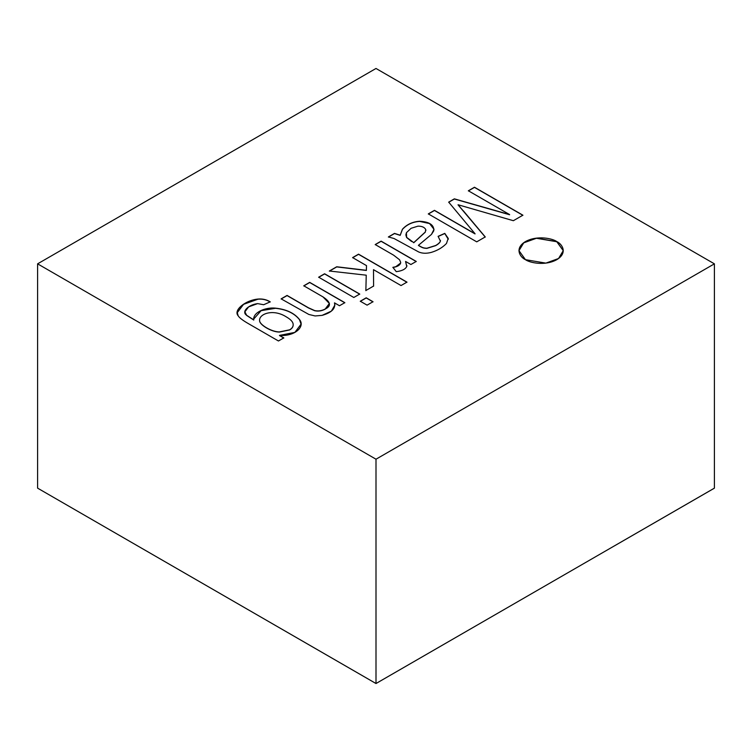 <?xml version="1.0" encoding="UTF-8"?>
<svg xmlns="http://www.w3.org/2000/svg" width="752" height="752" viewBox="0 0 752 752"><rect width="100%" height="100%" fill="white"/><g stroke="black" fill="none" stroke-linecap="round" stroke-linejoin="round"><path stroke-width="1.13" d="M714.4 263.839L376 68.47L37.6 263.839L376 459.209L714.4 263.839L376 459.209L376 683.521L714.4 488.142L714.4 263.839L714.4 488.142L376 683.521L376 459.209L37.6 263.839L376 68.47L714.4 263.839M283.805 337.892L278.456 340.985L248.085 323.454C242.633 320.305 239.324 317.748 238.158 315.784C233.045 310.181 245.641 300.151 257.955 299.07C262.429 298.657 266.528 299.587 270.241 301.843L263.661 304.739L257.635 303.611C248.357 304.786 241.166 311.742 246.609 315.257L253.762 319.91C252.54 312.606 265.353 307.023 275.495 308.151C286.38 309.316 294.37 313.105 299.475 319.506C305.556 326.706 294.718 336.614 279.49 335.401L283.805 337.892L279.49 335.401L294.869 332.403L301.091 324.121L299.475 319.506C294.37 313.105 286.38 309.316 275.495 308.151C265.353 307.023 252.54 312.606 253.762 319.91L246.609 315.257L244.889 311.817L248.639 306.872L257.635 303.611L263.661 304.739L270.241 301.843C266.528 299.587 262.429 298.657 257.955 299.07L243.498 304.222L237.247 312.625L238.158 315.784C239.324 317.748 242.633 320.305 248.085 323.454L278.456 340.985L283.805 337.892M353.807 297.482L318.66 277.197L324.591 273.766L359.738 294.06L353.807 297.482L359.738 294.06L324.591 273.766L318.66 277.197L353.807 297.482M366.506 265.616L352.613 257.598L358.544 254.167L406.964 282.132L401.032 285.553L373.5 269.658L373.594 286.051L365.857 290.526L366.243 275.185L329.367 271.011L336.717 266.772L366.374 270.306L366.506 265.616L366.374 270.306L336.717 266.772L329.367 271.011L366.243 275.185L365.857 290.526L373.594 286.051L373.5 269.658L401.032 285.553L406.964 282.132L358.544 254.167L352.613 257.598L366.506 265.616M434.045 229.36L429.552 223.541L419.607 221.408C412.566 221.896 406.841 224.557 402.423 229.388L400.196 235.367L394.518 233.543L388.399 237.077L394.518 233.393L388.399 236.936L394.518 233.393L400.196 235.226L402.423 229.247C406.841 224.416 412.566 221.755 419.607 221.257C429.467 221.802 434.195 224.98 433.791 230.789L431.469 234.398L418.441 245.312C423.103 248.179 423.921 247.981 426.826 248.254L435.662 245.5C438.435 243.902 440.005 242.417 440.371 241.063L438.115 236.335L444.78 233.374L448.201 238.365L446.491 243.451C442.58 247.53 437.532 250.51 431.338 252.381C426.525 253.659 422.314 253.518 418.704 251.976L394.039 238.516L388.399 236.936L394.039 238.516L418.704 251.976C422.314 253.518 426.525 253.659 431.338 252.381C437.532 250.51 442.58 247.53 446.491 243.451L448.201 238.365L444.78 233.374L438.115 236.335L440.371 241.063C440.005 242.417 438.435 243.902 435.662 245.5L426.826 248.254C423.921 247.981 423.103 248.179 418.441 245.312L431.469 234.398L434.045 229.285L429.599 223.429L419.607 221.257C412.566 221.755 406.841 224.416 402.423 229.247L400.196 235.226L394.518 233.393L400.196 235.367L402.423 229.388C406.841 224.557 412.566 221.896 419.607 221.408L429.599 223.57L434.045 229.285M392.873 267.327C397.329 266.631 399.914 265.155 400.619 262.899C399.914 265.155 397.329 266.631 392.873 267.327L396.266 271.669L392.873 267.327M375.21 244.691L381.114 241.138L375.21 244.55L393.587 255.154L399.547 259.75L393.587 255.154L375.21 244.55L381.114 241.138L416.251 261.433L410.902 264.516L405.582 261.452L406.776 266.415C405.516 269.197 402.01 270.946 396.266 271.669C402.01 270.946 405.516 269.197 406.776 266.415L406.898 265.569M367.089 305.152L360.283 301.223L366.215 297.801L373.02 301.731L367.089 305.152L373.02 301.731L366.215 297.801L360.283 301.223L367.089 305.152M287.067 295.433L308.47 307.794L314.599 310.548C318.181 311.375 321.724 310.849 325.24 308.987C331.51 306.073 330.758 302.041 322.984 296.89L303.77 285.798L309.702 282.367L344.839 302.661L339.49 305.744L334.49 302.859C335.787 308.508 331.66 312.672 322.11 315.37L315.116 315.953L308.856 314.458L281.135 298.864L287.067 295.433L281.135 298.864L308.856 314.458L315.116 315.953L322.11 315.37L331.397 311.102L334.875 305.086L334.49 302.859L339.49 305.744L344.839 302.661L309.702 282.367L303.77 285.798L322.984 296.89L329.385 303.488L325.24 308.987C321.724 310.849 318.181 311.375 314.599 310.548L308.47 307.794L287.067 295.433M525.451 259.675C520.234 257.391 514.067 248.404 525.451 241.58C537.257 235.009 552.833 238.572 556.781 241.58C561.998 243.864 568.164 252.851 556.781 259.675C544.974 266.246 529.399 262.683 525.451 259.675L545.858 263.125L558.557 258.509L563.267 250.623L556.781 241.58L536.373 238.13L523.665 242.746L518.955 250.623L525.451 259.675M509.621 214.593L468.355 190.773L474.474 187.239L522.903 215.194L513.362 220.703L458.071 204.751L513.362 220.703L522.903 215.194L474.474 187.239L468.355 190.773L509.621 214.593L454.358 198.848L509.621 214.593M463.26 210.729L485.247 236.936L476.73 241.843L428.311 213.888L434.468 210.334L475.057 233.769L448.681 202.128L454.358 198.848L448.681 202.128L475.057 233.769L434.468 210.334L428.311 213.888L476.73 241.843L485.247 236.936L458.071 204.751M37.6 488.142L37.6 263.839L37.6 488.142L376 683.521L37.6 488.142L376 683.521L476.27 625.626L376 683.53L37.609 488.151M418.441 245.453L418.441 245.453C423.103 248.32 423.921 248.122 426.826 248.395L435.662 245.641C438.435 244.043 440.005 242.567 440.371 241.213L440.465 240.461L440.371 241.213C440.005 242.567 438.435 244.043 435.662 245.641L426.826 248.395C423.921 248.122 423.103 248.32 418.441 245.453M440.465 240.537L440.371 241.063M438.115 236.485L444.78 233.374L448.286 239.296L444.78 233.524L438.115 236.485M448.286 239.221L448.201 238.365M411.607 241.505L406.616 237.51L405.873 234.953L406.616 237.51L413.741 242.633L406.616 237.359L405.873 234.887L406.418 232.706L411.09 228.298L417.962 226.155C421.9 226.108 424.495 227.236 425.726 229.529L425.886 230.46M413.741 242.633L425.312 232.001L425.726 229.529L425.312 232.001L413.741 242.633L425.312 232.142L425.726 229.67L425.312 232.142L413.741 242.774M425.726 229.529C424.495 227.236 421.9 226.108 417.962 226.155L411.09 228.298L406.418 232.706L406.616 237.359L411.607 241.364M406.776 266.415L405.582 261.452L410.902 264.516L416.251 261.433L381.114 241.138L416.251 261.574L381.114 241.289L377.683 243.263M405.582 261.593L406.776 266.565L405.582 261.593M399.547 259.75L400.666 262.316M392.873 267.477C397.329 266.772 399.914 265.296 400.619 263.04L400.666 262.467M400.619 263.04L395.58 266.875M352.613 257.739L358.544 254.167L406.964 282.273L358.544 254.317L352.613 257.739M373.5 269.799L373.594 286.202L373.5 269.799M365.857 290.667L366.243 275.185L365.857 290.667M329.367 271.162L336.717 266.772L366.374 270.457L366.506 265.766L366.374 270.457L336.717 266.913L329.367 271.162M360.283 301.373L366.215 297.801L373.02 301.872L366.215 297.942L360.283 301.373M318.66 277.338L324.591 273.766L359.738 294.201L324.591 273.916L318.66 277.338M303.77 285.939L309.702 282.367L344.839 302.802L309.702 282.517L303.77 285.939M334.49 303.009L334.875 305.162L334.49 303.009M281.135 299.005L287.067 295.583L308.47 307.944L314.599 310.698C318.181 311.516 321.724 310.999 325.24 309.128L329.376 303.554L325.24 309.128C321.724 310.999 318.181 311.516 314.599 310.698L308.47 307.944L287.067 295.583L281.135 299.005M237.247 312.7L243.554 304.334L257.955 299.211C262.429 298.807 266.528 299.728 270.241 301.984C266.528 299.728 262.429 298.807 257.955 299.211L243.554 304.334L237.247 312.7M244.889 311.892L246.609 315.408L253.762 320.061L246.609 315.408L244.889 311.958M253.706 318.98L253.762 319.91M253.706 319.055L261.123 310.679L275.495 308.292C286.38 309.457 294.37 313.246 299.475 319.647L301.091 324.197L299.475 319.647C294.37 313.246 286.38 309.457 275.495 308.292L261.123 310.679L253.706 319.055M279.49 335.542L283.805 338.043L279.49 335.542M259.562 320.051L259.6 320.709C259.393 324.779 271.594 332.102 279.396 332.064L289.614 329.959C292.265 328.436 293.44 326.509 293.13 324.168C293.44 326.509 292.265 328.436 289.614 329.959L279.396 332.064C271.594 332.102 259.393 324.779 259.6 320.709L259.562 320.051M293.13 324.027C292.829 321.715 290.554 319.337 286.296 316.883C273.136 308.452 258.895 313.932 259.6 320.568C259.393 324.638 271.594 331.961 279.396 331.923L289.614 329.818C292.265 328.295 293.44 326.368 293.13 324.027C293.44 326.368 292.265 328.295 289.614 329.818L279.396 331.923C271.594 331.961 259.393 324.638 259.6 320.568C258.895 313.932 273.136 308.452 286.296 316.883C290.554 319.337 292.829 321.715 293.13 324.027L293.167 324.798M518.955 250.698L523.74 242.84L536.439 238.271L556.781 241.73L563.267 250.698L556.781 241.73L536.439 238.271L523.74 242.84L518.955 250.698M468.355 190.914L474.474 187.239L522.903 215.335L474.474 187.38L468.355 190.914M458.071 204.892L485.247 237.077M428.311 214.038L434.468 210.334L475.057 233.91L434.468 210.475L428.311 214.038M448.681 202.269L454.358 198.848L509.621 214.743L454.358 198.998L448.681 202.269M714.391 488.17L614.121 546.055M614.13 546.046L714.391 488.151"/></g></svg>
